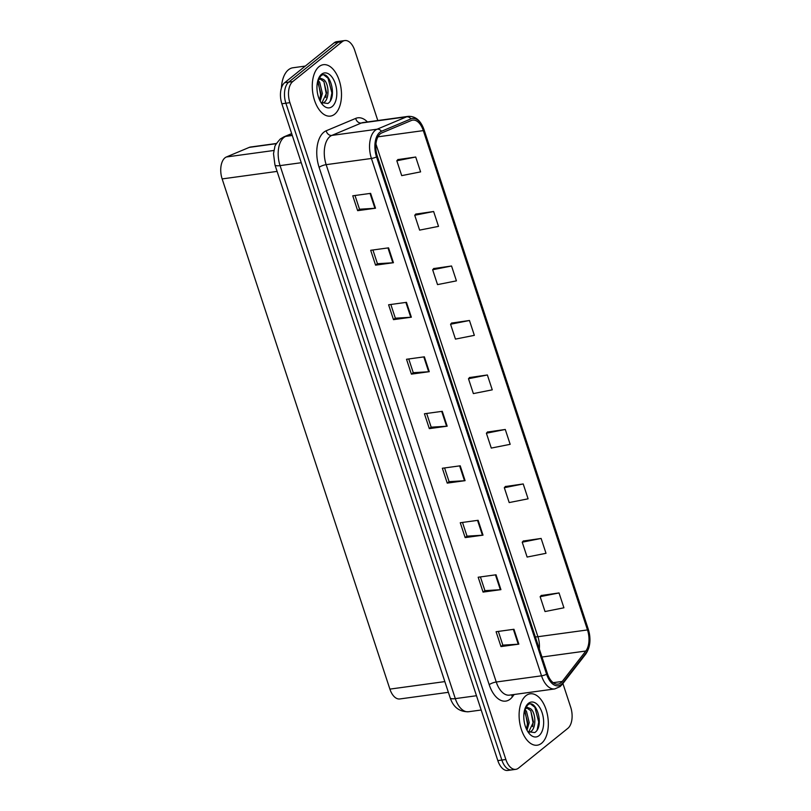 <?xml version="1.0" encoding="UTF-8"?>
<svg xmlns="http://www.w3.org/2000/svg" width="811" height="811" viewBox="0 0 811 811"><rect width="100%" height="100%" fill="white"/><g stroke="black" fill="none" stroke-linecap="round" stroke-linejoin="round"><path stroke-width="1.22" d="M448.361 692.32L399.803 698.96A16.22 8.951 -97.8 0 1 389.888 689.117L222.143 178.917A16.22 8.951 -97.8 0 1 226.391 156.979L249.271 147.379A16.22 8.951 -97.8 0 1 250.538 147.024L276.48 143.476M541.545 743.281A25.942 14.324 82.2 0 0 547.161 713.477A25.942 14.324 82.2 0 0 530.201 693.8A25.942 14.324 82.2 0 0 525.903 695.726A25.942 14.324 82.2 0 0 520.277 725.531A25.942 14.324 82.2 0 0 537.247 745.208A25.942 14.324 82.2 0 0 541.545 743.281A25.942 14.324 82.2 0 0 547.161 713.477A25.942 14.324 82.2 0 0 530.201 693.8A25.942 14.324 82.2 0 0 525.903 695.726A25.942 14.324 82.2 0 0 520.277 725.531A25.942 14.324 82.2 0 0 537.247 745.208A25.942 14.324 82.2 0 0 541.545 743.281M334.7 114.179A25.942 14.324 82.2 0 0 340.326 84.374A25.942 14.324 82.2 0 0 323.366 64.698A25.942 14.324 82.2 0 0 319.068 66.624A25.942 14.324 82.2 0 0 313.441 96.428A25.942 14.324 82.2 0 0 330.401 116.105A25.942 14.324 82.2 0 0 334.7 114.179A25.942 14.324 82.2 0 0 340.326 84.374A25.942 14.324 82.2 0 0 323.366 64.698A25.942 14.324 82.2 0 0 319.068 66.624A25.942 14.324 82.2 0 0 313.441 96.428A25.942 14.324 82.2 0 0 330.401 116.105A25.942 14.324 82.2 0 0 334.7 114.179M560.867 682.842A17.295 9.55 -97.8 0 1 558.009 684.129A17.295 9.55 -97.8 0 1 547.425 673.627L377.328 156.28A17.295 9.55 -97.8 0 1 381.859 132.882L411.38 120.484A17.295 9.55 -97.8 0 1 412.738 120.109A17.295 9.55 -97.8 0 1 423.322 130.612L587.488 629.934A17.295 9.55 -97.8 0 1 585.816 651.03L562.226 681.453A17.295 9.55 -97.8 0 1 560.867 682.842M561.374 684.383A18.977 10.472 82.2 0 0 562.854 682.852L586.454 652.429A18.977 10.472 82.2 0 0 588.279 629.285L424.112 129.963A18.977 10.472 82.2 0 0 411.025 118.862L381.505 131.25A18.977 10.472 82.2 0 0 376.527 156.918L546.624 674.276A18.977 10.472 82.2 0 0 561.374 684.383M377.804 120.535L354.742 50.394A16.22 8.951 82.2 0 0 344.827 40.55L336.788 41.655A16.22 8.951 82.2 0 0 334.102 42.851L284.702 82.681L288.716 82.134A16.22 8.951 82.2 0 0 285.888 103.22L501.847 760.059A16.22 8.951 82.2 0 0 511.761 769.903A16.22 8.951 82.2 0 1 501.847 760.059L285.888 103.22A16.22 8.951 82.2 0 1 288.716 82.134L338.126 42.304L288.716 82.134L292.741 81.576A16.22 8.951 82.2 0 0 289.902 102.662L505.861 759.512A16.22 8.951 82.2 0 0 515.776 769.345A16.22 8.951 82.2 0 0 518.462 768.149L567.872 728.319A16.22 8.951 82.2 0 0 570.701 707.233L562.905 683.521M340.813 41.097A16.22 8.951 82.2 0 0 338.126 42.304A16.22 8.951 82.2 0 1 340.813 41.097M370.627 193.363L352.765 195.806L357.651 210.667L375.513 208.224L370.627 193.363M355.005 195.502L359.516 209.228L374.925 208.285A4.329 1.135 -18.2 0 0 375.513 208.224M359.506 209.177L357.651 210.667M388.55 247.852L370.688 250.295L375.574 265.156L393.436 262.713L388.55 247.852M372.918 249.991L377.439 263.717L392.848 262.774A4.329 1.135 -18.2 0 0 393.436 262.713M377.419 263.666L375.574 265.156M406.463 302.341L388.601 304.784L393.487 319.646L411.349 317.202L406.463 302.341M390.841 304.48L395.352 318.206L410.761 317.263A4.329 1.135 -18.2 0 0 411.349 317.202M395.332 318.155L393.487 319.646M424.376 356.83L406.514 359.273L411.4 374.135L429.262 371.691L424.376 356.83M408.754 358.969L413.265 372.695L428.674 371.752A4.329 1.135 -18.2 0 0 429.262 371.691M413.245 372.644L411.4 374.135M513.951 629.275L496.089 631.718L500.975 646.58L518.837 644.137L513.951 629.275M498.329 631.414L502.84 645.14L518.249 644.198A4.329 1.135 -18.2 0 0 518.837 644.137M502.83 645.09L500.975 646.58M496.038 574.786L478.176 577.229L483.062 592.091L500.924 589.648L496.038 574.786M480.416 576.925L484.927 590.651L500.336 589.709A4.329 1.135 -18.2 0 0 500.924 589.648M484.907 590.601L483.062 592.091M478.125 520.297L460.263 522.74L465.149 537.602L483.011 535.159L478.125 520.297M462.503 522.436L467.014 536.162L482.423 535.219A4.329 1.135 -18.2 0 0 483.011 535.159M466.994 536.112L465.149 537.602M460.212 465.808L442.35 468.251L447.226 483.113L465.088 480.67L460.212 465.808M444.58 467.947L449.091 481.673L464.5 480.73A4.329 1.135 -18.2 0 0 465.088 480.67M449.081 481.622L447.226 483.113M442.289 411.319L424.427 413.762L429.313 428.624L447.175 426.18L442.289 411.319M426.667 413.458L431.178 427.184L446.587 426.241A4.329 1.135 -18.2 0 0 447.175 426.18M431.168 427.133L429.313 428.624M344.827 40.55A16.22 8.951 82.2 0 0 342.141 41.756L292.741 81.576M451.545 265.998L432.648 269.749L437.534 284.61L456.431 280.859L451.545 265.998L433.723 268.573M433.632 211.509L414.735 215.26L419.622 230.121L438.518 226.37L433.632 211.509L415.81 214.084M415.708 157.02L396.822 160.771L401.709 175.632L420.595 171.881L415.708 157.02L397.897 159.595M505.283 429.465L486.397 433.216L491.284 448.077L510.17 444.327L505.283 429.465L487.472 432.04M523.207 483.954L504.31 487.705L509.196 502.567L528.093 498.816L523.207 483.954L505.385 486.529M541.119 538.443L522.223 542.194L527.109 557.056L546.006 553.305L541.119 538.443L523.298 541.018M559.032 592.932L540.136 596.683L545.022 611.545L563.919 607.794L559.032 592.932L541.211 595.507M469.457 320.487L450.561 324.238L455.447 339.099L474.344 335.349L469.457 320.487L451.636 323.062M487.37 374.976L468.484 378.727L473.371 393.588L492.257 389.838L487.37 374.976L469.549 377.551M468.484 378.727L469.691 377.399M486.397 433.216L487.604 431.888M504.31 487.705L505.517 486.377M522.223 542.194L523.43 540.866M540.136 596.683L541.353 595.355M450.561 324.238L451.778 322.91M432.648 269.749L433.855 268.421M414.735 215.26L415.942 213.932M396.822 160.771L398.029 159.443M284.702 82.681A16.22 8.951 82.2 0 0 281.863 103.767L497.822 760.606A16.22 8.951 82.2 0 0 507.747 770.45L515.776 769.345M524.889 709.574L526.471 711.267L529.208 722.601L527.018 730.265M524.433 710.669L527.789 722.794L526.4 728.998M525.052 708.53L526.532 707.04L530.171 708.52A12.216 6.741 82.2 0 0 527.596 708.003A12.216 6.741 82.2 0 0 525.579 708.915A12.216 6.741 82.2 0 0 524.626 709.889M530.171 708.52C535.595 711.196 536.902 727.872 530.739 731.613L528.914 732.465M527.038 708.125L530.729 710.689L533.466 722.013L528.59 732.252M527.839 731.674L534.713 732.576C544.749 726.514 536.345 698.21 527.971 704.759L525.275 707.952M539.031 735.648A17.619 9.732 82.2 0 0 542.113 712.737A17.619 9.732 82.2 0 0 528.417 703.35A17.619 9.732 82.2 0 0 525.548 707.283A17.619 9.732 82.2 0 0 529.137 733.458A17.619 9.732 82.2 0 0 539.031 735.648M530.799 704.13L534.885 707.314L538.747 722.043L537.176 729.88M530.789 710.771L533.07 722.824L532.685 726.615M525.112 711.551L527.403 723.605L527.008 727.386M305.301 66.076L292.943 67.769A27.027 14.912 82.2 0 0 288.463 69.776A27.027 14.912 82.2 0 0 281.427 87.983M318.054 80.471L319.635 82.164L322.373 93.498L320.183 101.162M317.598 81.566L320.953 93.691L319.554 99.895M318.216 79.427L319.696 77.937L323.336 79.417A12.216 6.741 82.2 0 0 320.761 78.9A12.216 6.741 82.2 0 0 318.733 79.813A12.216 6.741 82.2 0 0 317.79 80.786M323.336 79.417C328.749 82.093 330.057 98.77 323.903 102.51L322.079 103.362M320.193 79.032L323.893 81.587L326.63 92.91L321.754 103.149M320.994 102.571L327.877 103.473C337.903 97.411 329.499 69.107 321.136 75.656L318.439 78.849M332.196 106.545A17.619 9.732 82.2 0 0 335.278 83.634A17.619 9.732 82.2 0 0 321.572 74.247A17.619 9.732 82.2 0 0 318.713 78.18A17.619 9.732 82.2 0 0 322.302 104.355A17.619 9.732 82.2 0 0 332.196 106.545M323.964 75.038L328.05 78.211L331.912 92.941L330.341 100.777M323.954 81.668L326.235 93.721L325.84 97.513M318.277 82.448L320.568 94.502L320.173 98.283M444.833 681.595L389.888 689.117M276.369 143.669L249.271 147.379M273.915 150.471L226.391 156.979M277.088 171.395L222.143 178.917M514.215 694.49L512.329 696.923A27.027 14.912 -97.8 0 1 489.205 684.697L319.108 167.35A5.403 1.419 161.8 0 1 326.154 164.663L496.251 682.01A21.623 11.932 82.2 0 0 509.47 695.139L554.754 688.934A21.623 11.932 -97.8 0 1 541.525 675.816A5.403 1.419 -18.2 0 0 546.624 674.276M319.108 167.35A27.027 14.912 -97.8 0 1 323.832 132.213A27.027 14.912 -97.8 0 1 326.194 130.784L355.715 118.396A27.027 14.912 -97.8 0 1 367.434 121.954M329.925 136.552A21.623 11.932 82.2 0 0 326.154 164.663L371.428 158.469A21.623 11.932 -97.8 0 1 377.095 129.213L406.615 116.825A21.623 11.932 -97.8 0 1 408.308 116.358L363.034 122.552A21.623 11.932 82.2 0 0 361.331 123.019L331.811 135.417A21.623 11.932 82.2 0 0 329.925 136.552M554.754 688.934L560.097 686.582L562.246 684.383A5.403 3.964 -142.2 0 0 562.854 682.852M411.025 118.862A5.403 4.46 -112.8 0 0 406.615 116.825L361.331 123.019A5.403 4.46 67.2 0 1 355.715 118.396M562.246 684.383L585.836 653.96A5.403 3.964 -142.2 0 0 586.454 652.429M381.505 131.25A5.403 4.46 -112.8 0 0 377.095 129.213L331.811 135.417A5.403 4.46 67.2 0 1 326.194 130.784M376.527 156.918A5.403 1.419 161.8 0 1 371.428 158.469L541.525 675.816L496.251 682.01A5.403 1.419 161.8 0 0 489.205 684.697M289.902 102.662L281.863 103.767M505.861 759.512L497.822 760.606M342.141 41.756L334.102 42.851M512.329 696.923A5.403 3.964 37.8 0 1 511.883 694.804M423.322 130.612L377.956 136.826M562.226 681.453L553.224 682.68M585.816 651.03L541.971 657.032M539.305 648.922A17.295 9.55 82.2 0 0 537.916 636.716L375.949 144.084M587.488 629.934L537.916 636.716A9.732 2.565 161.8 0 1 535.341 636.868M441.711 411.4L446.587 426.241M459.624 465.889L464.5 480.73M477.537 520.378L482.423 535.219M495.45 574.867L500.336 589.709M513.373 629.356L518.249 644.198M423.798 356.911L428.674 371.752M405.875 302.422L410.761 317.263M387.962 247.933L392.848 262.774M370.049 193.444L374.925 208.285M291.757 133.835L285.725 136.37A21.623 11.932 82.2 0 0 283.84 137.505A21.623 11.932 82.2 0 0 280.059 165.616L455.306 698.626A21.623 11.932 82.2 0 0 468.525 711.744C459.462 711.906 453.349 707.273 450.186 697.855L274.939 164.846A10.807 2.849 161.8 0 0 280.059 165.616L301.246 162.717M476.493 695.726L455.306 698.626A10.807 2.849 161.8 0 1 450.186 697.855M292.284 135.467L285.725 136.37A10.807 8.921 -112.8 0 0 283.86 136.877L291.676 133.592M585.836 653.96C590.327 647.188 591.138 638.926 588.269 629.184L424.092 129.861C420.808 120.565 415.546 116.064 408.308 116.358M274.939 164.846L273.51 153.664L274.767 147.207C274.544 146.122 276.389 143.385 280.312 138.995L283.86 136.877M468.525 711.744L481.187 710.01"/></g></svg>
